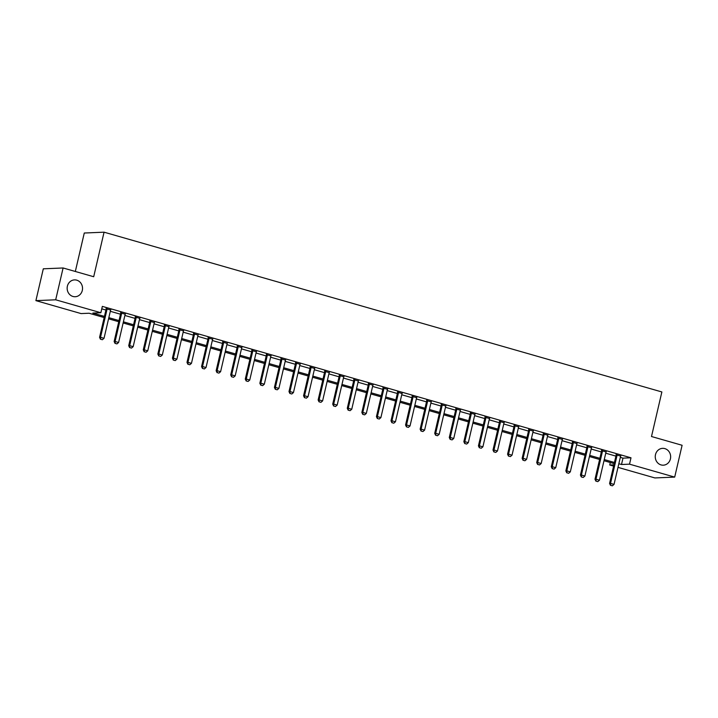 <?xml version="1.0" encoding="UTF-8"?>
<svg xmlns="http://www.w3.org/2000/svg" width="718" height="718" viewBox="0 0 718 718"><rect width="100%" height="100%" fill="white"/><g stroke="black" fill="none" stroke-linecap="round" stroke-linejoin="round"><path stroke-width="1.08" d="M82.301 290.449A8.428 7.701 -92.4 0 1 75.193 296.731A8.428 7.701 -92.4 0 1 67.384 286.177A8.428 7.701 -92.4 0 1 74.484 279.894A8.428 7.701 -92.4 0 1 82.301 290.449M670.415 458.901A8.428 7.701 -92.4 0 1 663.306 465.183A8.428 7.701 -92.4 0 1 655.489 454.629A8.428 7.701 -92.4 0 1 662.597 448.346A8.428 7.701 -92.4 0 1 670.415 458.901M75.327 271.476L84.275 233.018L104.065 232.183L661.87 391.956L651.495 436.517L682.1 445.277L674.696 477.102L654.897 477.937L617.992 467.364M613.603 466.108L609.726 465.004L613.899 464.824M610.3 462.527L609.726 465.004M104.173 317.553L89.095 313.236L81.071 313.578L35.9 300.636L55.69 299.801L100.861 312.743L92.837 313.084L104.442 316.405M55.69 299.801L63.103 267.976L43.304 268.81L35.9 300.636M620.316 457.375L622.982 458.138L631.005 457.806L102.342 306.38L100.861 312.743M101.768 308.848L105.923 310.032M110.312 311.298L120.489 314.215M124.887 315.471L135.065 318.388M139.454 319.645L149.64 322.561M154.029 323.818L164.207 326.735M168.595 327.991L178.782 330.908M183.171 332.165L193.348 335.082M197.746 336.338L207.924 339.255M212.313 340.511L222.49 343.428M226.888 344.685L237.066 347.602M241.454 348.858L251.641 351.775M256.03 353.032L266.207 355.949M270.596 357.205L280.783 360.122M285.172 361.378L295.349 364.295M299.747 365.552L309.925 368.469M314.313 369.725L324.491 372.642M328.889 373.899L339.067 376.815M343.455 378.072L353.642 380.989M358.031 382.245L368.208 385.162M372.597 386.419L382.784 389.335M387.173 390.601L397.35 393.509M401.748 394.774L411.926 397.682M416.314 398.948L426.492 401.865M430.89 403.121L441.067 406.038M445.456 407.294L455.643 410.211M460.032 411.468L470.209 414.385M474.598 415.641L484.785 418.558M489.173 419.815L499.351 422.731M503.749 423.988L513.926 426.905M518.315 428.161L528.493 431.078M532.891 432.335L543.068 435.252M547.457 436.508L557.644 439.425M562.032 440.681L572.21 443.598M576.599 444.855L586.785 447.772M591.174 449.028L601.352 451.945M605.75 453.202L615.927 456.118M620.648 456.109L616.116 454.808M606.073 451.936L601.54 450.635M591.497 447.763L586.974 446.461M576.931 443.589L572.399 442.288M562.356 439.416L557.823 438.115M547.789 435.243L543.257 433.941M533.214 431.069L528.681 429.768M518.647 426.896L514.115 425.594M504.072 422.722L499.54 421.421M489.496 418.54L484.973 417.248M474.93 414.367L470.398 413.074M460.355 410.193L455.822 408.901M445.788 406.02L441.256 404.728M431.213 401.847L426.68 400.554M416.637 397.673L412.114 396.381M402.071 393.5L397.539 392.207M387.496 389.327L382.963 388.034M372.929 385.153L368.397 383.852M358.354 380.98L353.821 379.678M343.787 376.806L339.255 375.505M329.212 372.633L324.68 371.332M314.637 368.46L310.113 367.158M300.07 364.286L295.538 362.985M285.495 360.113L280.962 358.812M270.928 355.94L266.396 354.638M256.353 351.766L251.821 350.465M241.786 347.593L237.254 346.291M227.211 343.419L222.679 342.118M212.636 339.246L208.112 337.945M198.069 335.073L193.537 333.771M183.494 330.89L178.962 329.598M168.927 326.717L164.395 325.425M154.352 322.544L149.82 321.251M139.786 318.37L135.253 317.078M125.21 314.197L120.678 312.904M110.635 310.023L106.111 308.731M63.103 267.976L93.699 276.735L104.065 232.183M631.005 457.806L629.524 464.169L674.696 477.102M618.835 463.747L621.501 464.501L629.524 464.169M108.831 317.661L119.008 320.578M123.406 321.835L133.584 324.751M137.973 326.008L148.159 328.925M152.548 330.181L162.726 333.098M167.114 334.355L177.301 337.272M181.69 338.528L191.868 341.445M196.265 342.701L206.443 345.618M210.832 346.875L221.009 349.792M225.407 351.048L235.585 353.965M239.974 355.222L250.16 358.138M254.549 359.395L264.727 362.312M269.115 363.568L279.302 366.485M283.691 367.742L293.868 370.659M298.266 371.915L308.444 374.832M312.833 376.097L323.01 379.005M327.408 380.271L337.586 383.179M341.974 384.444L352.161 387.361M356.55 388.618L366.727 391.534M371.116 392.791L381.303 395.708M385.692 396.964L395.869 399.881M400.267 401.138L410.445 404.054M414.833 405.311L425.011 408.228M429.409 409.484L439.587 412.401M443.975 413.658L454.162 416.575M458.551 417.831L468.728 420.748M473.117 422.004L483.304 424.921M487.693 426.178L497.87 429.095M502.268 430.351L512.446 433.268M516.834 434.525L527.012 437.441M531.41 438.698L541.587 441.615M545.976 442.871L556.163 445.788M560.552 447.045L570.729 449.962M575.118 451.218L585.305 454.135M589.693 455.391L599.871 458.308M604.269 459.565L614.446 462.482M614.177 463.64L604 460.723M599.602 459.466L589.424 456.549M585.035 455.293L574.858 452.376M570.46 451.119L560.282 448.203M555.894 446.946L545.707 444.029M541.318 442.773L531.14 439.856M526.752 438.599L516.565 435.682M512.176 434.426L501.999 431.509M497.601 430.253L487.423 427.336M483.035 426.07L472.848 423.162M468.459 421.897L458.281 418.989M453.893 417.723L443.706 414.807M439.317 413.55L429.14 410.633M424.751 409.377L414.564 406.46M410.175 405.203L399.998 402.286M395.6 401.03L385.422 398.113M381.034 396.857L370.847 393.94M366.458 392.683L356.281 389.766M351.892 388.51L341.705 385.593M337.316 384.336L327.139 381.42M322.75 380.163L312.563 377.246M308.175 375.99L297.997 373.073M293.599 371.816L283.422 368.899M279.033 367.643L268.846 364.726M264.457 363.47L254.28 360.553M249.891 359.296L239.704 356.379M235.316 355.123L225.138 352.206M220.74 350.949L210.562 348.033M206.174 346.776L195.996 343.859M191.598 342.603L181.421 339.686M177.032 338.42L166.845 335.512M162.456 334.247L152.279 331.339M147.89 330.074L137.703 327.157M133.315 325.9L123.137 322.983M118.739 321.727L108.562 318.81M622.982 458.138L621.501 464.501M610.623 485.314L612.373 485.817L610.623 485.314L610.533 483.394L609.573 483.429L616.089 455.418A1.319 1.203 87.6 0 0 616.125 455.024L616.089 454.368M620.855 455.733L620.693 456.011A1.319 1.203 87.6 0 0 620.549 456.379L614.034 484.39L610.533 483.394L617.049 455.383A1.319 1.203 87.6 0 0 617.085 454.979L617.067 454.647M612.373 485.817L614.034 484.39M609.573 483.429L610.462 485.323M596.048 481.141L597.798 481.643L596.048 481.141L595.967 479.22L594.998 479.256L601.513 451.245A1.319 1.203 87.6 0 0 601.549 450.85L601.513 450.195M606.288 451.559L606.127 451.837A1.319 1.203 87.6 0 0 605.974 452.205L599.458 480.216L595.967 479.22L602.483 451.209A1.319 1.203 87.6 0 0 602.519 450.805L602.501 450.473M597.798 481.643L599.458 480.216M594.998 479.256L595.886 481.141M581.481 476.967L583.231 477.47L581.481 476.967L581.392 475.038L580.431 475.083L586.947 447.072A1.319 1.203 87.6 0 0 586.983 446.677L586.947 446.013M591.713 447.386L591.551 447.664A1.319 1.203 87.6 0 0 591.408 448.032L584.892 476.043L581.392 475.038L587.907 447.036A1.319 1.203 87.6 0 0 587.943 446.632L587.925 446.3M583.231 477.47L584.892 476.043M580.431 475.083L581.32 476.967M566.906 472.794L568.656 473.288L566.906 472.794L566.816 470.864L565.856 470.909L572.372 442.898A1.319 1.203 87.6 0 0 572.408 442.494L572.372 441.839M577.137 443.212L576.976 443.491A1.319 1.203 87.6 0 0 576.832 443.859L570.316 471.87L566.816 470.864L573.341 442.862A1.319 1.203 87.6 0 0 573.368 442.459L573.35 442.126M568.656 473.288L570.316 471.87M565.856 470.909L566.744 472.794M552.339 468.621L554.081 469.114L552.339 468.621L552.25 466.691L551.289 466.736L557.805 438.725A1.319 1.203 87.6 0 0 557.841 438.321L557.805 437.666M562.571 439.039L562.409 439.317A1.319 1.203 87.6 0 0 562.266 439.685L555.741 467.696L552.25 466.691L558.766 438.689A1.319 1.203 87.6 0 0 558.801 438.285L558.784 437.953M554.081 469.114L555.741 467.696M551.289 466.736L552.178 468.621M537.764 464.447L539.514 464.941L537.764 464.447L537.674 462.518L536.714 462.563L543.23 434.552A1.319 1.203 87.6 0 0 543.266 434.148L543.23 433.493M547.996 434.857L547.834 435.144A1.319 1.203 87.6 0 0 547.69 435.512L541.175 463.523L537.674 462.518L544.19 434.516A1.319 1.203 87.6 0 0 544.226 434.112L544.208 433.78M539.514 464.941L541.175 463.523M536.714 462.563L537.602 464.447M523.189 460.274L524.939 460.768L523.189 460.274L523.108 458.344L522.139 458.389L528.663 430.378A1.319 1.203 87.6 0 0 528.69 429.974L528.663 429.319M533.429 430.683L533.268 430.971A1.319 1.203 87.6 0 0 533.124 431.339L526.599 459.349L523.108 458.344L529.624 430.342A1.319 1.203 87.6 0 0 529.66 429.938L529.642 429.606M524.939 460.768L526.599 459.349M522.139 458.389L523.036 460.274M508.622 456.092L510.372 456.594L508.622 456.092L508.532 454.171L507.572 454.216L514.088 426.205A1.319 1.203 87.6 0 0 514.124 425.801L514.088 425.146M518.854 426.51L518.692 426.797A1.319 1.203 87.6 0 0 518.549 427.165L512.033 455.176L508.532 454.171L515.048 426.16A1.319 1.203 87.6 0 0 515.084 425.765L515.066 425.433M510.372 456.594L512.033 455.176M507.572 454.216L508.461 456.101M494.047 451.918L495.797 452.421L494.047 451.918L493.966 449.998L492.997 450.042L499.513 422.031A1.319 1.203 87.6 0 0 499.548 421.628L499.513 420.972M504.287 422.337L504.117 422.624A1.319 1.203 87.6 0 0 503.973 422.992L497.457 451.003L493.966 449.998L500.482 421.987A1.319 1.203 87.6 0 0 500.518 421.592L500.5 421.251M495.797 452.421L497.457 451.003M492.997 450.042L493.885 451.927M479.48 447.745L481.231 448.247L479.48 447.745L479.391 445.824L478.43 445.869L484.946 417.858A1.319 1.203 87.6 0 0 484.982 417.454L484.946 416.799M489.712 418.163L489.55 418.45A1.319 1.203 87.6 0 0 489.407 418.818L482.891 446.829L479.391 445.824L485.906 417.813A1.319 1.203 87.6 0 0 485.942 417.418L485.924 417.077M481.231 448.247L482.891 446.829M478.43 445.869L479.319 447.754M464.905 443.571L466.655 444.074L464.905 443.571L464.815 441.651L463.855 441.696L470.371 413.685A1.319 1.203 87.6 0 0 470.407 413.281L470.371 412.626M475.136 413.99L474.975 414.277A1.319 1.203 87.6 0 0 474.831 414.645L468.315 442.656L464.815 441.651L471.34 413.64A1.319 1.203 87.6 0 0 471.367 413.245L471.349 412.904M466.655 444.074L468.315 442.656M463.855 441.696L464.743 443.58M450.339 439.398L452.08 439.901L450.339 439.398L450.249 437.477L449.28 437.522L455.804 409.511A1.319 1.203 87.6 0 0 455.84 409.107L455.804 408.452M460.57 409.816L460.409 410.104A1.319 1.203 87.6 0 0 460.265 410.472L453.74 438.483L450.249 437.477L456.765 409.466A1.319 1.203 87.6 0 0 456.801 409.072L456.783 408.73M452.08 439.901L453.74 438.483M449.28 437.522L450.177 439.407M435.763 435.225L437.513 435.727L435.763 435.225L435.673 433.304L434.713 433.349L441.229 405.338A1.319 1.203 87.6 0 0 441.265 404.934L441.229 404.279M445.995 405.643L445.833 405.93A1.319 1.203 87.6 0 0 445.69 406.298L439.174 434.309L435.673 433.304L442.189 405.293A1.319 1.203 87.6 0 0 442.225 404.898L442.207 404.557M437.513 435.727L439.174 434.309M434.713 433.349L435.602 435.234M421.188 431.051L422.938 431.554L421.188 431.051L421.107 429.131L420.138 429.167L426.663 401.165A1.319 1.203 87.6 0 0 426.689 400.761L426.663 400.106M431.428 401.47L431.267 401.757A1.319 1.203 87.6 0 0 431.123 402.125L424.598 430.136L421.107 429.131L427.623 401.12A1.319 1.203 87.6 0 0 427.659 400.716L427.641 400.384M422.938 431.554L424.598 430.136M420.138 429.167L421.035 431.06M406.621 426.878L408.371 427.381L406.621 426.878L406.532 424.957L405.571 424.993L412.087 396.991A1.319 1.203 87.6 0 0 412.123 396.587L412.087 395.932M416.853 397.296L416.691 397.584A1.319 1.203 87.6 0 0 416.548 397.951L410.032 425.962L406.532 424.957L413.047 396.946A1.319 1.203 87.6 0 0 413.083 396.542L413.065 396.21M408.371 427.381L410.032 425.962M405.571 424.993L406.46 426.887M392.046 422.705L393.796 423.207L392.046 422.705L391.956 420.784L390.996 420.82L397.512 392.818A1.319 1.203 87.6 0 0 397.548 392.414L397.512 391.759M402.277 393.123L402.116 393.401A1.319 1.203 87.6 0 0 401.972 393.778L395.456 421.78L391.956 420.784L398.481 392.773A1.319 1.203 87.6 0 0 398.517 392.369L398.499 392.037M393.796 423.207L395.456 421.78M390.996 420.82L391.884 422.714M377.48 418.531L379.23 419.034L377.48 418.531L377.39 416.611L376.429 416.646L382.945 388.644A1.319 1.203 87.6 0 0 382.981 388.241L382.945 387.585M387.711 388.95L387.549 389.228A1.319 1.203 87.6 0 0 387.406 389.605L380.89 417.607L377.39 416.611L383.906 388.6A1.319 1.203 87.6 0 0 383.942 388.196L383.924 387.864M379.23 419.034L380.89 417.607M376.429 416.646L377.318 418.54M362.904 414.358L364.654 414.86L362.904 414.358L362.814 412.437L361.854 412.473L368.37 384.471A1.319 1.203 87.6 0 0 368.406 384.067L368.37 383.412M373.136 384.776L372.974 385.054A1.319 1.203 87.6 0 0 372.83 385.431L366.315 413.433L362.814 412.437L369.339 384.426A1.319 1.203 87.6 0 0 369.366 384.022L369.348 383.69M364.654 414.86L366.315 413.433M361.854 412.473L362.743 414.367M348.338 410.184L350.079 410.687L348.338 410.184L348.248 408.264L347.279 408.3L353.803 380.289A1.319 1.203 87.6 0 0 353.839 379.894L353.803 379.239M358.569 380.603L358.408 380.881A1.319 1.203 87.6 0 0 358.264 381.258L351.739 409.26L348.248 408.264L354.764 380.253A1.319 1.203 87.6 0 0 354.8 379.849L354.782 379.517M350.079 410.687L351.739 409.26M347.279 408.3L348.176 410.193M333.762 406.011L335.512 406.514L333.762 406.011L333.673 404.09L332.712 404.126L339.228 376.115A1.319 1.203 87.6 0 0 339.264 375.72L339.228 375.065M343.994 376.429L343.832 376.708A1.319 1.203 87.6 0 0 343.689 377.085L337.173 405.087L333.673 404.09L340.188 376.079A1.319 1.203 87.6 0 0 340.224 375.676L340.206 375.343M335.512 406.514L337.173 405.087M332.712 404.126L333.601 406.02M319.187 401.838L320.937 402.34L319.187 401.838L319.106 399.917L318.137 399.953L324.662 371.942A1.319 1.203 87.6 0 0 324.689 371.547L324.662 370.892M329.427 372.256L329.266 372.534A1.319 1.203 87.6 0 0 329.122 372.902L322.597 400.913L319.106 399.917L325.622 371.906A1.319 1.203 87.6 0 0 325.658 371.502L325.64 371.17M320.937 402.34L322.597 400.913M318.137 399.953L319.034 401.847M304.62 397.664L306.371 398.167L304.62 397.664L304.531 395.744L303.57 395.78L310.086 367.769A1.319 1.203 87.6 0 0 310.122 367.374L310.086 366.719M314.852 368.083L314.69 368.361A1.319 1.203 87.6 0 0 314.547 368.729L308.031 396.74L304.531 395.744L311.047 367.733A1.319 1.203 87.6 0 0 311.082 367.329L311.065 366.997M306.371 398.167L308.031 396.74M303.57 395.78L304.459 397.673M290.045 393.491L291.795 393.994L290.045 393.491L289.955 391.57L288.995 391.606L295.511 363.595A1.319 1.203 87.6 0 0 295.547 363.2L295.511 362.545M300.277 363.909L300.115 364.188A1.319 1.203 87.6 0 0 299.971 364.556L293.456 392.566L289.955 391.57L296.48 363.559A1.319 1.203 87.6 0 0 296.516 363.155L296.498 362.823M291.795 393.994L293.456 392.566M288.995 391.606L289.884 393.491M275.479 389.318L277.229 389.811L275.479 389.318L275.389 387.388L274.429 387.433L280.944 359.422A1.319 1.203 87.6 0 0 280.98 359.027L280.944 358.363M285.71 359.736L285.549 360.014A1.319 1.203 87.6 0 0 285.405 360.382L278.889 388.393L275.389 387.388L281.905 359.386A1.319 1.203 87.6 0 0 281.941 358.982L281.923 358.65M277.229 389.811L278.889 388.393M274.429 387.433L275.317 389.318M260.903 385.144L262.653 385.638L260.903 385.144L260.814 383.215L259.853 383.259L266.369 355.248A1.319 1.203 87.6 0 0 266.405 354.845L266.369 354.189M271.135 355.563L270.973 355.841A1.319 1.203 87.6 0 0 270.83 356.209L264.314 384.22L260.814 383.215L267.338 355.213A1.319 1.203 87.6 0 0 267.365 354.809L267.347 354.477M262.653 385.638L264.314 384.22M259.853 383.259L260.742 385.144M246.337 380.971L248.078 381.464L246.337 380.971L246.247 379.041L245.278 379.086L251.803 351.075A1.319 1.203 87.6 0 0 251.839 350.671L251.803 350.016M256.568 351.389L256.407 351.667A1.319 1.203 87.6 0 0 256.263 352.035L249.738 380.046L246.247 379.041L252.763 351.039A1.319 1.203 87.6 0 0 252.799 350.635L252.781 350.303M248.078 381.464L249.738 380.046M245.278 379.086L246.175 380.971M231.761 376.797L233.512 377.291L231.761 376.797L231.672 374.868L230.711 374.913L237.227 346.902A1.319 1.203 87.6 0 0 237.263 346.498L237.227 345.843M241.993 347.207L241.831 347.494A1.319 1.203 87.6 0 0 241.688 347.862L235.172 375.873L231.672 374.868L238.188 346.866A1.319 1.203 87.6 0 0 238.223 346.462L238.205 346.13M233.512 377.291L235.172 375.873M230.711 374.913L231.6 376.797M217.186 372.615L218.936 373.118L217.186 372.615L217.105 370.694L216.136 370.739L222.661 342.728A1.319 1.203 87.6 0 0 222.688 342.324L222.661 341.669M227.427 343.033L227.265 343.321A1.319 1.203 87.6 0 0 227.112 343.689L220.597 371.7L217.105 370.694L223.621 342.692A1.319 1.203 87.6 0 0 223.657 342.289L223.639 341.956M218.936 373.118L220.597 371.7M216.136 370.739L217.033 372.624M202.62 368.442L204.37 368.944L202.62 368.442L202.53 366.521L201.57 366.566L208.085 338.555A1.319 1.203 87.6 0 0 208.121 338.151L208.085 337.496M212.851 338.86L212.69 339.147A1.319 1.203 87.6 0 0 212.546 339.515L206.03 367.526L202.53 366.521L209.046 338.51A1.319 1.203 87.6 0 0 209.082 338.115L209.064 337.783M204.37 368.944L206.03 367.526M201.57 366.566L202.458 368.451M188.044 364.268L189.794 364.771L188.044 364.268L187.954 362.348L186.994 362.393L193.51 334.382A1.319 1.203 87.6 0 0 193.546 333.978L193.51 333.323M198.276 334.687L198.114 334.974A1.319 1.203 87.6 0 0 197.971 335.342L191.455 363.353L187.954 362.348L194.479 334.337A1.319 1.203 87.6 0 0 194.515 333.942L194.497 333.601M189.794 364.771L191.455 363.353M186.994 362.393L187.883 364.277M173.478 360.095L175.228 360.598L173.478 360.095L173.388 358.174L172.428 358.219L178.944 330.208A1.319 1.203 87.6 0 0 178.979 329.804L178.944 329.149M183.709 330.513L183.548 330.801A1.319 1.203 87.6 0 0 183.404 331.169L176.888 359.179L173.388 358.174L179.904 330.163A1.319 1.203 87.6 0 0 179.94 329.768L179.922 329.427M175.228 360.598L176.888 359.179M172.428 358.219L173.316 360.104M158.902 355.922L160.653 356.424L158.902 355.922L158.813 354.001L157.852 354.046L164.368 326.035A1.319 1.203 87.6 0 0 164.404 325.631L164.368 324.976M169.134 326.34L168.972 326.627A1.319 1.203 87.6 0 0 168.829 326.995L162.313 355.006L158.813 354.001L165.337 325.99A1.319 1.203 87.6 0 0 165.364 325.595L165.346 325.254M160.653 356.424L162.313 355.006M157.852 354.046L158.741 355.931M144.336 351.748L146.077 352.251L144.336 351.748L144.246 349.828L143.277 349.872L149.802 321.861A1.319 1.203 87.6 0 0 149.838 321.458L149.802 320.802M154.567 322.167L154.406 322.454A1.319 1.203 87.6 0 0 154.262 322.822L147.737 350.833L144.246 349.828L150.762 321.817A1.319 1.203 87.6 0 0 150.798 321.422L150.78 321.081M146.077 352.251L147.737 350.833M143.277 349.872L144.174 351.757M129.761 347.575L131.511 348.077L129.761 347.575L129.671 345.654L128.71 345.699L135.226 317.688A1.319 1.203 87.6 0 0 135.262 317.284L135.226 316.629M139.992 317.993L139.831 318.28A1.319 1.203 87.6 0 0 139.687 318.648L133.171 346.659L129.671 345.654L136.187 317.643A1.319 1.203 87.6 0 0 136.223 317.248L136.205 316.907M131.511 348.077L133.171 346.659M128.71 345.699L129.599 347.584M115.185 343.401L116.935 343.904L115.185 343.401L115.104 341.481L114.135 341.517L120.66 313.515A1.319 1.203 87.6 0 0 120.687 313.111L120.651 312.456M125.426 313.82L125.264 314.107A1.319 1.203 87.6 0 0 125.112 314.475L118.596 342.486L115.104 341.481L121.62 313.47A1.319 1.203 87.6 0 0 121.656 313.066L121.638 312.734M116.935 343.904L118.596 342.486M114.135 341.517L115.033 343.41M100.619 339.228L102.369 339.731L100.619 339.228L100.529 337.307L99.569 337.343L106.084 309.341A1.319 1.203 87.6 0 0 106.12 308.937L106.084 308.282M110.85 309.646L110.689 309.934A1.319 1.203 87.6 0 0 110.545 310.302L104.029 338.313L100.529 337.307L107.045 309.296A1.319 1.203 87.6 0 0 107.081 308.893L107.063 308.56M102.369 339.731L104.029 338.313M99.569 337.343L100.457 339.237M617.085 454.979L616.125 455.024M617.049 455.383L616.089 455.418M602.519 450.805L601.549 450.85M602.483 451.209L601.513 451.245M587.943 446.632L586.983 446.677M587.907 447.036L586.947 447.072M573.368 442.459L572.408 442.494M573.341 442.862L572.372 442.898M558.801 438.285L557.841 438.321M558.766 438.689L557.805 438.725M544.226 434.112L543.266 434.148M544.19 434.516L543.23 434.552M529.66 429.938L528.69 429.974M529.624 430.342L528.663 430.378M515.084 425.765L514.124 425.801M515.048 426.16L514.088 426.205M500.518 421.592L499.548 421.628M500.482 421.987L499.513 422.031M485.942 417.418L484.982 417.454M485.906 417.813L484.946 417.858M471.367 413.245L470.407 413.281M471.34 413.64L470.371 413.685M456.801 409.072L455.84 409.107M456.765 409.466L455.804 409.511M442.225 404.898L441.265 404.934M442.189 405.293L441.229 405.338M427.659 400.716L426.689 400.761M427.623 401.12L426.663 401.165M413.083 396.542L412.123 396.587M413.047 396.946L412.087 396.991M398.517 392.369L397.548 392.414M398.481 392.773L397.512 392.818M383.942 388.196L382.981 388.241M383.906 388.6L382.945 388.644M369.366 384.022L368.406 384.067M369.339 384.426L368.37 384.471M354.8 379.849L353.839 379.894M354.764 380.253L353.803 380.289M340.224 375.676L339.264 375.72M340.188 376.079L339.228 376.115M325.658 371.502L324.689 371.547M325.622 371.906L324.662 371.942M311.082 367.329L310.122 367.374M311.047 367.733L310.086 367.769M296.516 363.155L295.547 363.2M296.48 363.559L295.511 363.595M281.941 358.982L280.98 359.027M281.905 359.386L280.944 359.422M267.365 354.809L266.405 354.845M267.338 355.213L266.369 355.248M252.799 350.635L251.839 350.671M252.763 351.039L251.803 351.075M238.223 346.462L237.263 346.498M238.188 346.866L237.227 346.902M223.657 342.289L222.688 342.324M223.621 342.692L222.661 342.728M209.082 338.115L208.121 338.151M209.046 338.51L208.085 338.555M194.515 333.942L193.546 333.978M194.479 334.337L193.51 334.382M179.94 329.768L178.979 329.804M179.904 330.163L178.944 330.208M165.364 325.595L164.404 325.631M165.337 325.99L164.368 326.035M150.798 321.422L149.838 321.458M150.762 321.817L149.802 321.861M136.223 317.248L135.262 317.284M136.187 317.643L135.226 317.688M121.656 313.066L120.687 313.111M121.62 313.47L120.66 313.515M107.081 308.893L106.12 308.937M107.045 309.296L106.084 309.341"/></g></svg>
